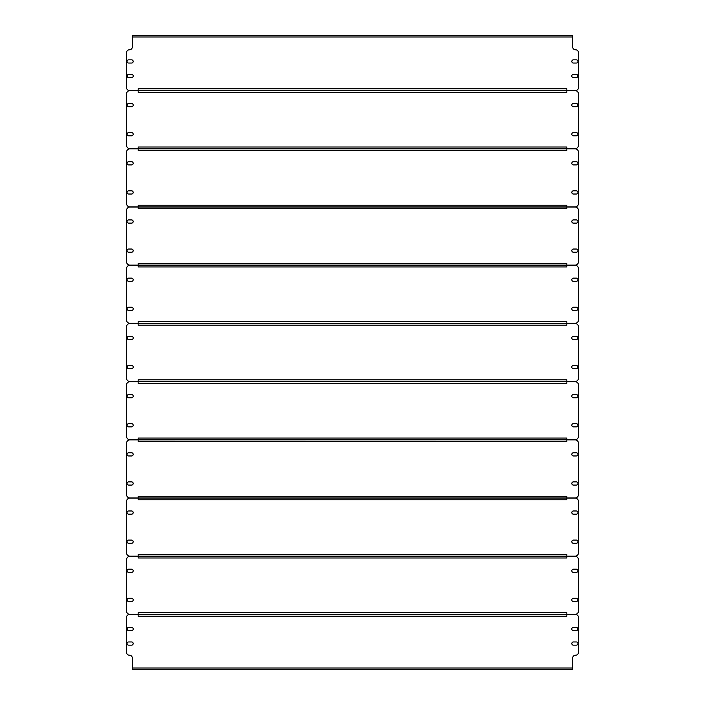 <?xml version="1.0" encoding="UTF-8"?>
<svg xmlns="http://www.w3.org/2000/svg" width="705" height="705" viewBox="0 0 705 705"><rect width="100%" height="100%" fill="white"/><g stroke="black" fill="none" stroke-linecap="round" stroke-linejoin="round"><path stroke-width="1.06" d="M566.864 616.196L566.864 614.504L575.597 614.504A2.908 2.908 0 0 1 578.505 617.421L578.505 652.284A2.908 2.908 0 0 1 575.597 655.201A2.908 2.908 0 0 0 572.68 658.109L572.68 669.75L132.32 669.75L132.32 658.109A2.908 2.908 0 0 0 129.403 655.201A2.908 2.908 0 0 1 126.495 652.284L126.495 617.421A2.908 2.908 0 0 1 129.403 614.504L138.136 614.504L138.136 616.196L566.864 616.196M573.412 630.605L576.32 630.605A1.604 1.604 0 0 0 577.924 629.001A1.604 1.604 0 0 0 576.32 627.397L573.412 627.397A1.604 1.604 0 0 0 571.808 629.001A1.604 1.604 0 0 0 573.412 630.605M131.588 627.397L128.68 627.397A1.604 1.604 0 0 0 127.076 629.001A1.604 1.604 0 0 0 128.68 630.605L131.588 630.605A1.604 1.604 0 0 0 133.192 629.001A1.604 1.604 0 0 0 131.588 627.397M573.412 645.154L576.32 645.154A1.604 1.604 0 0 0 577.924 643.559A1.604 1.604 0 0 0 576.32 641.955L573.412 641.955A1.604 1.604 0 0 0 571.808 643.559A1.604 1.604 0 0 0 573.412 645.154M131.588 641.955L128.68 641.955A1.604 1.604 0 0 0 127.076 643.559A1.604 1.604 0 0 0 128.68 645.154L131.588 645.154A1.604 1.604 0 0 0 133.192 643.559A1.604 1.604 0 0 0 131.588 641.955M132.32 669.75L135.228 669.75M569.772 669.75L572.68 669.75M138.136 614.504L566.864 614.504M566.864 614.39L129.984 614.39A3.49 3.49 0 0 1 126.495 610.9L126.495 559.788A3.49 3.49 0 0 1 129.984 556.298L138.136 556.298L138.136 557.981L566.864 557.981L566.864 556.298L575.016 556.298A3.49 3.49 0 0 1 578.505 559.788L578.505 610.9A3.49 3.49 0 0 1 575.016 614.39L566.864 614.39L566.864 612.707L138.136 612.707L138.136 614.39M566.864 614.452L563.947 614.452L566.864 614.452M566.864 325.137L566.864 323.454L575.016 323.454A3.49 3.49 0 0 1 578.505 326.944L578.505 378.056A3.49 3.49 0 0 1 575.016 381.546L566.864 381.546L566.864 379.863L138.136 379.863L138.136 381.546L129.984 381.546A3.49 3.49 0 0 1 126.495 378.056L126.495 326.944A3.49 3.49 0 0 1 129.984 323.454L138.136 323.454L138.136 325.137L566.864 325.137M128.68 339.546L131.588 339.546A1.604 1.604 0 0 0 133.192 337.951A1.604 1.604 0 0 0 131.588 336.347L128.68 336.347A1.604 1.604 0 0 0 127.076 337.951A1.604 1.604 0 0 0 128.68 339.546M128.68 368.653L131.588 368.653A1.604 1.604 0 0 0 133.192 367.049A1.604 1.604 0 0 0 131.588 365.454L128.68 365.454A1.604 1.604 0 0 0 127.076 367.049A1.604 1.604 0 0 0 128.68 368.653M576.32 365.454L573.412 365.454A1.604 1.604 0 0 0 571.808 367.049A1.604 1.604 0 0 0 573.412 368.653L576.32 368.653A1.604 1.604 0 0 0 577.924 367.049A1.604 1.604 0 0 0 576.32 365.454M576.32 336.347L573.412 336.347A1.604 1.604 0 0 0 571.808 337.951A1.604 1.604 0 0 0 573.412 339.546L576.32 339.546A1.604 1.604 0 0 0 577.924 337.951A1.604 1.604 0 0 0 576.32 336.347M566.864 381.546L138.136 381.546M138.136 381.661L129.984 381.661A3.49 3.49 0 0 0 126.495 385.159L126.495 436.263A3.49 3.49 0 0 0 129.984 439.761L138.136 439.761L138.136 438.069L566.864 438.069L566.864 439.761L575.016 439.761A3.49 3.49 0 0 0 578.505 436.263L578.505 385.159A3.49 3.49 0 0 0 575.016 381.661L566.864 381.661L566.864 383.353L138.136 383.353L138.136 381.608L141.053 381.608M138.136 381.608L566.864 381.661M138.136 323.454L566.864 323.454M566.864 323.339L129.984 323.339A3.49 3.49 0 0 1 126.495 319.841L126.495 268.737A3.49 3.49 0 0 1 129.984 265.239L138.136 265.239L138.136 266.931L566.864 266.931L566.864 265.239L575.016 265.239A3.49 3.49 0 0 1 578.505 268.737L578.505 319.841A3.49 3.49 0 0 1 575.016 323.339L566.864 323.339L566.864 321.647L138.136 321.647L138.136 323.339M566.864 323.392L563.947 323.392M128.68 572.389L131.588 572.389A1.604 1.604 0 0 0 133.192 570.794A1.604 1.604 0 0 0 131.588 569.191L128.68 569.191A1.604 1.604 0 0 0 127.076 570.794A1.604 1.604 0 0 0 128.68 572.389M128.68 601.497L131.588 601.497A1.604 1.604 0 0 0 133.192 599.893A1.604 1.604 0 0 0 131.588 598.298L128.68 598.298A1.604 1.604 0 0 0 127.076 599.893A1.604 1.604 0 0 0 128.68 601.497M576.32 598.298L573.412 598.298A1.604 1.604 0 0 0 571.808 599.893A1.604 1.604 0 0 0 573.412 601.497L576.32 601.497A1.604 1.604 0 0 0 577.924 599.893A1.604 1.604 0 0 0 576.32 598.298M576.32 569.191L573.412 569.191A1.604 1.604 0 0 0 571.808 570.794A1.604 1.604 0 0 0 573.412 572.389L576.32 572.389A1.604 1.604 0 0 0 577.924 570.794A1.604 1.604 0 0 0 576.32 569.191M138.136 556.298L566.864 556.298M566.864 499.774L566.864 498.083L575.016 498.083A3.49 3.49 0 0 1 578.505 501.581L578.505 552.685A3.49 3.49 0 0 1 575.016 556.183L566.864 556.183L566.864 554.491L138.136 554.491L138.136 556.183L129.984 556.183A3.49 3.49 0 0 1 126.495 552.685L126.495 501.581A3.49 3.49 0 0 1 129.984 498.083L138.136 498.083L138.136 499.774L566.864 499.774M128.68 514.183L131.588 514.183A1.604 1.604 0 0 0 133.192 512.579A1.604 1.604 0 0 0 131.588 510.975L128.68 510.975A1.604 1.604 0 0 0 127.076 512.579A1.604 1.604 0 0 0 128.68 514.183M128.68 543.291L131.588 543.291A1.604 1.604 0 0 0 133.192 541.687A1.604 1.604 0 0 0 131.588 540.083L128.68 540.083A1.604 1.604 0 0 0 127.076 541.687A1.604 1.604 0 0 0 128.68 543.291M576.32 540.083L573.412 540.083A1.604 1.604 0 0 0 571.808 541.687A1.604 1.604 0 0 0 573.412 543.291L576.32 543.291A1.604 1.604 0 0 0 577.924 541.687A1.604 1.604 0 0 0 576.32 540.083M576.32 510.975L573.412 510.975A1.604 1.604 0 0 0 571.808 512.579A1.604 1.604 0 0 0 573.412 514.183L576.32 514.183A1.604 1.604 0 0 0 577.924 512.579A1.604 1.604 0 0 0 576.32 510.975M566.864 556.183L138.136 556.183M138.136 498.083L566.864 498.083M128.68 281.339L131.588 281.339A1.604 1.604 0 0 0 133.192 279.735A1.604 1.604 0 0 0 131.588 278.131L128.68 278.131A1.604 1.604 0 0 0 127.076 279.735A1.604 1.604 0 0 0 128.68 281.339M128.68 310.447L131.588 310.447A1.604 1.604 0 0 0 133.192 308.843A1.604 1.604 0 0 0 131.588 307.239L128.68 307.239A1.604 1.604 0 0 0 127.076 308.843A1.604 1.604 0 0 0 128.68 310.447M576.32 307.239L573.412 307.239A1.604 1.604 0 0 0 571.808 308.843A1.604 1.604 0 0 0 573.412 310.447L576.32 310.447A1.604 1.604 0 0 0 577.924 308.843A1.604 1.604 0 0 0 576.32 307.239M576.32 278.131L573.412 278.131A1.604 1.604 0 0 0 571.808 279.735A1.604 1.604 0 0 0 573.412 281.339L576.32 281.339A1.604 1.604 0 0 0 577.924 279.735A1.604 1.604 0 0 0 576.32 278.131M138.136 265.239L566.864 265.239M566.864 208.715L566.864 207.032L575.016 207.032A3.49 3.49 0 0 1 578.505 210.522L578.505 261.634A3.49 3.49 0 0 1 575.016 265.124L566.864 265.124L566.864 263.441L138.136 263.441L138.136 265.124L129.984 265.124A3.49 3.49 0 0 1 126.495 261.634L126.495 210.522A3.49 3.49 0 0 1 129.984 207.032L138.136 207.032L138.136 208.715L566.864 208.715M128.68 223.124L131.588 223.124A1.604 1.604 0 0 0 133.192 221.529A1.604 1.604 0 0 0 131.588 219.925L128.68 219.925A1.604 1.604 0 0 0 127.076 221.529A1.604 1.604 0 0 0 128.68 223.124M128.68 252.231L131.588 252.231A1.604 1.604 0 0 0 133.192 250.627A1.604 1.604 0 0 0 131.588 249.032L128.68 249.032A1.604 1.604 0 0 0 127.076 250.627A1.604 1.604 0 0 0 128.68 252.231M576.32 249.032L573.412 249.032A1.604 1.604 0 0 0 571.808 250.627A1.604 1.604 0 0 0 573.412 252.231L576.32 252.231A1.604 1.604 0 0 0 577.924 250.627A1.604 1.604 0 0 0 576.32 249.032M576.32 219.925L573.412 219.925A1.604 1.604 0 0 0 571.808 221.529A1.604 1.604 0 0 0 573.412 223.124L576.32 223.124A1.604 1.604 0 0 0 577.924 221.529A1.604 1.604 0 0 0 576.32 219.925M566.864 265.124L138.136 265.124M138.136 207.032L566.864 207.032M566.864 150.509L566.864 148.817L575.016 148.817A3.49 3.49 0 0 1 578.505 152.315L578.505 203.419A3.49 3.49 0 0 1 575.016 206.918L566.864 206.918L566.864 205.225L138.136 205.225L138.136 206.918L129.984 206.918A3.49 3.49 0 0 1 126.495 203.419L126.495 152.315A3.49 3.49 0 0 1 129.984 148.817L138.136 148.817L138.136 150.509L566.864 150.509M128.68 164.917L131.588 164.917A1.604 1.604 0 0 0 133.192 163.313A1.604 1.604 0 0 0 131.588 161.709L128.68 161.709A1.604 1.604 0 0 0 127.076 163.313A1.604 1.604 0 0 0 128.68 164.917M128.68 194.025L131.588 194.025A1.604 1.604 0 0 0 133.192 192.421A1.604 1.604 0 0 0 131.588 190.817L128.68 190.817A1.604 1.604 0 0 0 127.076 192.421A1.604 1.604 0 0 0 128.68 194.025M576.32 190.817L573.412 190.817A1.604 1.604 0 0 0 571.808 192.421A1.604 1.604 0 0 0 573.412 194.025L576.32 194.025A1.604 1.604 0 0 0 577.924 192.421A1.604 1.604 0 0 0 576.32 190.817M576.32 161.709L573.412 161.709A1.604 1.604 0 0 0 571.808 163.313A1.604 1.604 0 0 0 573.412 164.917L576.32 164.917A1.604 1.604 0 0 0 577.924 163.313A1.604 1.604 0 0 0 576.32 161.709M566.864 206.918L138.136 206.918M138.136 148.817L566.864 148.817M128.68 397.761L131.588 397.761A1.604 1.604 0 0 0 133.192 396.157A1.604 1.604 0 0 0 131.588 394.553L128.68 394.553A1.604 1.604 0 0 0 127.076 396.157A1.604 1.604 0 0 0 128.68 397.761M128.68 426.869L131.588 426.869A1.604 1.604 0 0 0 133.192 425.265A1.604 1.604 0 0 0 131.588 423.661L128.68 423.661A1.604 1.604 0 0 0 127.076 425.265A1.604 1.604 0 0 0 128.68 426.869M576.32 423.661L573.412 423.661A1.604 1.604 0 0 0 571.808 425.265A1.604 1.604 0 0 0 573.412 426.869L576.32 426.869A1.604 1.604 0 0 0 577.924 425.265A1.604 1.604 0 0 0 576.32 423.661M576.32 394.553L573.412 394.553A1.604 1.604 0 0 0 571.808 396.157A1.604 1.604 0 0 0 573.412 397.761L576.32 397.761A1.604 1.604 0 0 0 577.924 396.157A1.604 1.604 0 0 0 576.32 394.553M566.864 439.761L138.136 439.761M138.136 439.876L566.864 439.814L566.864 441.559L138.136 441.559L138.136 439.876L129.984 439.876A3.49 3.49 0 0 0 126.495 443.366L126.495 494.478A3.49 3.49 0 0 0 129.984 497.968L138.136 497.968L138.136 496.285L566.864 496.285L566.864 497.968L575.016 497.968A3.49 3.49 0 0 0 578.505 494.478L578.505 443.366A3.49 3.49 0 0 0 575.016 439.876L566.864 439.876M128.68 455.968L131.588 455.968A1.604 1.604 0 0 0 133.192 454.373A1.604 1.604 0 0 0 131.588 452.769L128.68 452.769A1.604 1.604 0 0 0 127.076 454.373A1.604 1.604 0 0 0 128.68 455.968M128.68 485.075L131.588 485.075A1.604 1.604 0 0 0 133.192 483.471A1.604 1.604 0 0 0 131.588 481.876L128.68 481.876A1.604 1.604 0 0 0 127.076 483.471A1.604 1.604 0 0 0 128.68 485.075M576.32 481.876L573.412 481.876A1.604 1.604 0 0 0 571.808 483.471A1.604 1.604 0 0 0 573.412 485.075L576.32 485.075A1.604 1.604 0 0 0 577.924 483.471A1.604 1.604 0 0 0 576.32 481.876M576.32 452.769L573.412 452.769A1.604 1.604 0 0 0 571.808 454.373A1.604 1.604 0 0 0 573.412 455.968L576.32 455.968A1.604 1.604 0 0 0 577.924 454.373A1.604 1.604 0 0 0 576.32 452.769M566.864 497.968L138.136 497.968M138.136 498.03L141.053 498.03M566.864 439.814L563.947 439.814M566.864 92.293L566.864 90.61L575.016 90.61A3.49 3.49 0 0 1 578.505 94.1L578.505 145.212A3.49 3.49 0 0 1 575.016 148.702L566.864 148.702L566.864 147.019L138.136 147.019L138.136 148.702L129.984 148.702A3.49 3.49 0 0 1 126.495 145.212L126.495 94.1A3.49 3.49 0 0 1 129.984 90.61L138.136 90.61L138.136 92.293L566.864 92.293M128.68 106.702L131.588 106.702A1.604 1.604 0 0 0 133.192 105.107A1.604 1.604 0 0 0 131.588 103.503L128.68 103.503A1.604 1.604 0 0 0 127.076 105.107A1.604 1.604 0 0 0 128.68 106.702M128.68 135.809L131.588 135.809A1.604 1.604 0 0 0 133.192 134.206A1.604 1.604 0 0 0 131.588 132.611L128.68 132.611A1.604 1.604 0 0 0 127.076 134.206A1.604 1.604 0 0 0 128.68 135.809M576.32 132.611L573.412 132.611A1.604 1.604 0 0 0 571.808 134.206A1.604 1.604 0 0 0 573.412 135.809L576.32 135.809A1.604 1.604 0 0 0 577.924 134.206A1.604 1.604 0 0 0 576.32 132.611M576.32 103.503L573.412 103.503A1.604 1.604 0 0 0 571.808 105.107A1.604 1.604 0 0 0 573.412 106.702L576.32 106.702A1.604 1.604 0 0 0 577.924 105.107A1.604 1.604 0 0 0 576.32 103.503M566.864 148.702L138.136 148.702M138.136 90.61L566.864 90.61M566.864 90.496L138.136 90.548L141.053 90.548L138.136 90.548L138.136 88.804L566.864 88.804L566.864 90.496L575.597 90.496A2.908 2.908 0 0 0 578.505 87.579L578.505 52.716A2.908 2.908 0 0 0 575.597 49.799A2.908 2.908 0 0 1 572.68 46.891L572.68 36.995L132.32 36.995L132.32 35.25L572.68 35.25L572.68 36.995M566.864 90.548L563.947 90.548L566.864 90.548M131.588 74.395L128.68 74.395A1.604 1.604 0 0 0 127.076 75.999A1.604 1.604 0 0 0 128.68 77.603L131.588 77.603A1.604 1.604 0 0 0 133.192 75.999A1.604 1.604 0 0 0 131.588 74.395M573.412 77.603L576.32 77.603A1.604 1.604 0 0 0 577.924 75.999A1.604 1.604 0 0 0 576.32 74.395L573.412 74.395A1.604 1.604 0 0 0 571.808 75.999A1.604 1.604 0 0 0 573.412 77.603M131.588 59.846L128.68 59.846A1.604 1.604 0 0 0 127.076 61.441A1.604 1.604 0 0 0 128.68 63.045L131.588 63.045A1.604 1.604 0 0 0 133.192 61.441A1.604 1.604 0 0 0 131.588 59.846M573.412 63.045L576.32 63.045A1.604 1.604 0 0 0 577.924 61.441A1.604 1.604 0 0 0 576.32 59.846L573.412 59.846A1.604 1.604 0 0 0 571.808 61.441A1.604 1.604 0 0 0 573.412 63.045M138.136 90.496L129.403 90.496A2.908 2.908 0 0 1 126.495 87.579L126.495 52.716A2.908 2.908 0 0 1 129.403 49.799A2.908 2.908 0 0 0 132.32 46.891L132.32 36.995M132.32 668.005L572.68 668.005"/></g></svg>

